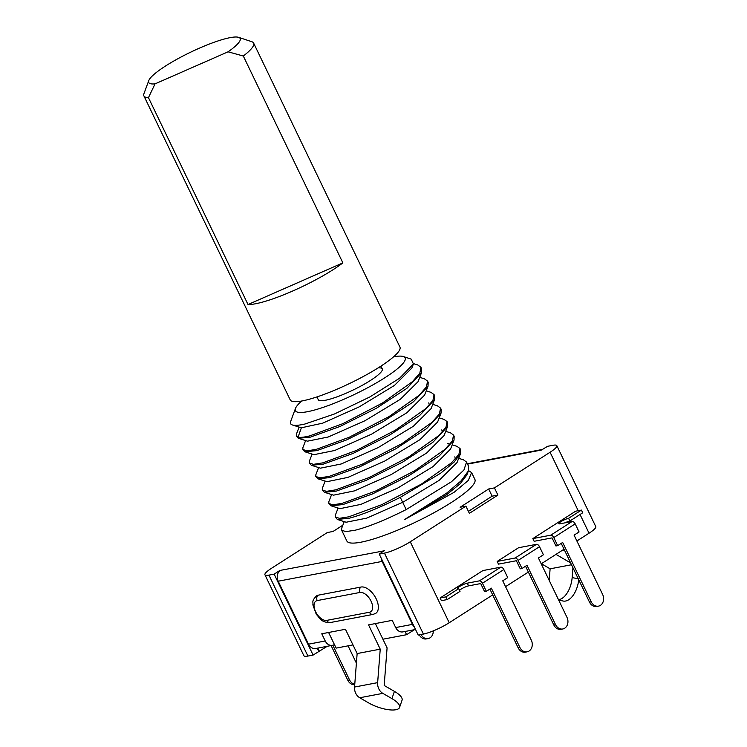 <?xml version="1.0" encoding="UTF-8"?>
<svg xmlns="http://www.w3.org/2000/svg" width="747" height="747" viewBox="0 0 747 747"><rect width="100%" height="100%" fill="white"/><g stroke="black" fill="none" stroke-linecap="round" stroke-linejoin="round"><path stroke-width="1.12" d="M542.752 449.423A8.114 6.62 79.2 0 0 541.323 450.077L547.607 446.304L552.799 445.315A20.3 3.651 154.3 0 1 556.823 445.651A20.3 3.651 154.3 0 1 550.081 452.252L494.439 487.884L488.669 488.986L460.133 507.25L465.904 506.158L410.262 541.78A20.3 3.651 154.3 0 1 384.444 553.116L379.243 554.106L384.378 550.567A8.114 6.62 79.2 0 0 383.136 551.613M382.837 693.365L359.737 697.763L368.822 703.011A20.3 6.76 -161 0 0 388.029 709.65A20.3 6.76 -161 0 0 399.561 707.428A20.3 6.76 -161 0 0 391.923 698.613L382.837 693.365A10.15 8.273 -100.8 0 1 377.646 682.637L380.232 649.162L357.141 653.56L345.45 629.273L321.77 633.783L325.234 640.982A8.114 6.62 79.2 0 0 332.462 645.296L315.72 648.489A8.114 6.62 79.2 0 1 308.492 644.166L278.192 581.203A8.114 6.62 -100.8 0 1 280.433 570.353L279.966 570.689M274.149 574.126L268.948 575.115L307.913 656.062L313.105 655.072L274.149 574.126L279.854 570.465M268.948 575.115A20.3 3.651 154.3 0 1 264.933 574.779A20.3 3.651 154.3 0 1 271.675 568.178L327.317 532.546L333.087 531.444L342.864 525.188M341.659 530.193L346.869 541.024A71.03 12.783 -25.7 0 0 360.941 542.191A71.03 12.783 -25.7 0 0 434.913 512.218A71.03 12.783 -25.7 0 0 474.887 479.406L471.609 472.608L468.304 480.424L454.045 492.348L404.472 519.595L446.659 493.132L461.17 480.769L468.397 470.937L468.565 466.277L466.539 462.076L463.934 470.012L451.459 481.759L406.181 509.585C385.48 519.996 368.476 526.868 355.18 530.221L345.786 531.631L341.631 530.146L341.706 528.185L344.236 521.63M411.905 367.972L394.444 385.433L359.326 406.816L322.695 423.157L301.349 427.788L298.081 437.144C300.313 437.677 304.206 437.256 309.772 435.875L342.929 423.624L382.38 403.072L412.4 381.698L419.814 373.22L420.935 367.319L421.691 368.878L421.532 372.744L406.798 388.421L376.255 408.357L340.109 426.434L310.378 437.126L298.333 438.293L296.316 435.987L296.372 434.212L299.127 427.088M301.732 401.008A60.89 10.962 -25.7 0 0 295.467 408.441L290.658 421.467A71.03 12.783 -25.7 0 0 290.536 421.822C290.069 423.502 290.798 424.585 292.731 425.071C295.168 425.669 299.23 425.323 304.925 424.025L334.488 413.969L369.849 396.946L399.477 378.299L413.446 363.994L411.214 359.139L403.343 356.524A60.89 10.962 -25.7 0 0 393.622 356.786M420.935 367.319L417.806 364.984L413.567 363.649M302.815 449.479L304.823 451.786L316.868 450.618L346.804 439.834L382.697 421.878L413.371 401.858L428.022 386.246L428.18 382.371L427.583 381.119L426.416 386.974L418.908 395.452L388.87 416.695L349.176 437.275L316.27 449.367L306.933 450.861L302.815 449.479L302.862 447.714L305.626 440.571M419.739 377.347L424.473 378.841L427.583 381.119M309.314 462.991L311.322 465.278L323.367 464.111L352.976 453.466L389.327 435.296L419.683 415.481L434.511 399.729L434.67 395.863L434.072 394.612L432.924 400.439L425.557 408.796L395.359 430.188L356.142 450.553L322.76 462.86L313.441 464.354L309.305 462.972L309.361 461.207L312.125 454.073M430.954 392.324L434.072 394.612M322.293 489.948L324.385 492.282L336.346 491.096L366.273 480.312L402.418 462.225L432.924 442.271L447.546 426.602L447.658 422.849L447.061 421.597L445.94 427.377L438.601 435.734L408.441 457.108L369.018 477.585L335.748 489.845L326.42 491.339L322.293 489.948L322.368 488.127M439.217 417.853L443.989 419.366L447.061 421.597M328.783 503.441L330.874 505.775L342.845 504.589L372.417 493.954L408.842 475.755L439.348 455.819L454.036 440.095L454.157 436.341L453.55 435.09L452.393 440.935L444.913 449.395L414.893 470.629L375.508 491.087L342.238 503.338L332.882 504.832L328.783 503.441L328.867 501.611L331.612 494.551M450.516 432.83L453.55 435.09M437.443 405.817L440.562 408.105L439.395 413.969L431.869 422.466L401.97 443.606L362.276 464.204L329.259 476.353L319.921 477.847L315.794 476.465L315.85 474.7M315.804 476.465L317.886 478.79L329.857 477.604L359.746 466.838L395.947 448.714L426.556 428.675L441.047 413.11L441.169 409.356L440.562 408.105M468.518 470.582L471.609 472.608M458.686 458.313L463.523 459.844L466.539 462.076M335.282 516.933L337.355 519.454L349.381 518.185C362.622 514.692 379.588 507.755 400.289 497.343L440.599 473.243L454.036 462.216L460.525 453.597L460.647 449.834L460.049 448.583L458.891 454.419L451.393 462.897L421.345 484.149L381.652 504.729L348.737 516.831L339.399 518.325L335.282 516.933L335.366 515.094M452.196 444.829L457.015 446.351L460.049 448.583M298.081 437.144L296.316 435.987M292.348 424.959L300.985 427.695M421.504 372.753L418.068 381.67L400.373 399.281L364.872 420.785L328.194 437.004L307.475 441.178M428.003 386.236L424.567 395.163L406.863 412.774L371.362 434.278L334.684 450.497L313.964 454.671M434.511 399.729L431.075 408.646L413.38 426.257L377.879 447.752L341.192 463.98L320.463 468.164M295.467 408.441A60.89 10.962 -25.7 0 0 307.475 411.7A60.89 10.962 -25.7 0 0 375.48 383.416A60.89 10.962 -25.7 0 0 403.343 356.524M318.269 399.692A35.52 6.396 -25.7 0 0 337.709 396.601A35.52 6.396 -25.7 0 0 370.484 380.447A35.52 6.396 -25.7 0 0 382.277 368.887A35.52 6.396 154.3 0 1 362.295 385.293A35.52 6.396 154.3 0 1 325.309 400.28A35.52 6.396 154.3 0 1 318.269 399.692L316.933 396.918M155.04 83.869L228.068 51.814L243.307 56.016A60.89 10.962 -25.7 0 0 253.625 43.074L399.944 347.094A60.89 10.962 -25.7 0 1 379.728 366.898A60.89 10.962 154.3 0 1 323.535 394.603A60.89 10.962 154.3 0 1 290.219 399.897L143.9 95.887A60.89 10.962 154.3 0 1 143.956 93.636L148.765 80.611A50.74 9.132 -25.7 0 0 155.04 83.869L148.457 97.661L248.013 304.533A60.89 10.962 154.3 0 0 332.975 269.76A60.89 10.962 154.3 0 0 342.873 262.888L248.013 304.533M148.457 97.661A60.89 10.962 154.3 0 1 143.9 95.887M243.307 56.016L342.873 262.888M228.068 51.814A50.74 9.132 -25.7 0 0 238.657 37.35A50.74 9.132 -25.7 0 0 190.476 52.262A50.74 9.132 -25.7 0 0 148.765 80.611M253.625 43.074A60.89 10.962 -25.7 0 0 251.832 41.72L238.657 37.35M441.047 413.11L437.602 422.036L420.075 439.6L384.649 461.104L347.906 477.389L327.018 481.675L317.895 478.79M447.528 426.593L444.091 435.529L426.584 453.084L391.167 474.588L354.414 490.882L333.517 495.168M454.017 440.086L450.572 449.031L433.073 466.576L397.656 488.08L360.904 504.374L340.006 508.66L330.884 505.756M460.497 453.588L457.052 462.533L439.143 480.377L403.044 502.143L366.721 518.119L346.15 522.237L337.355 519.454M468.388 470.927L466.81 475.045L460.152 483.748L446.304 494.962L404.472 519.595M494.439 487.884L497.904 495.084L492.124 496.176L468.416 511.368M488.669 488.986L492.124 496.176M465.904 506.158L469.368 513.348L497.904 495.084M556.823 445.651L595.779 526.607A20.3 3.651 154.3 0 1 589.047 533.209L576.889 540.987M564.032 549.222L541.22 563.826M528.362 572.062L505.551 586.666M492.693 594.901L449.218 622.737A20.3 3.651 154.3 0 1 423.4 634.072L418.208 635.062L379.243 554.106M522.004 568.495L518.11 560.399A3.044 1.681 -122.6 0 0 515.075 558.028L536.477 544.32L518.577 547.728L497.175 561.436L498.473 564.134L516.373 560.726L520.267 568.822L522.004 568.495L526.999 565.292L555.563 624.66L553.835 624.987L525.552 566.217M500.807 567.16A3.044 1.681 57.4 0 1 503.842 569.531L507.736 577.627L502.74 580.821L531.313 640.188A8.114 6.62 -100.8 0 1 527.121 651.814A8.114 6.62 -100.8 0 1 519.903 647.5L491.33 588.132L486.334 591.325L482.441 583.239A3.044 1.681 -122.6 0 0 479.406 580.867L500.807 567.16L482.907 570.568L440.104 597.983L441.402 600.672L447.182 599.58L460.021 591.353L458.723 588.655L445.875 596.881L440.104 597.983M581.418 510.089L582.716 512.787L569.877 521.014L568.579 518.315L581.418 510.089L575.648 511.191L532.844 538.596L534.142 541.295L552.042 537.887L555.936 545.982L557.673 545.655L562.668 542.453L591.232 601.821L589.504 602.147L561.221 543.377M557.673 545.655L553.779 537.56A3.044 1.681 -122.6 0 0 550.744 535.188L532.844 538.596M568.579 518.315A6.088 1.092 -25.7 0 0 562.239 520.883A6.088 1.092 -25.7 0 0 558.812 523.694A6.088 1.092 -25.7 0 0 560.017 523.796L572.146 521.481A3.044 1.681 57.4 0 1 575.181 523.852L579.074 531.948L574.079 535.151L602.652 594.509A8.114 6.62 -100.8 0 1 598.459 606.144A8.114 6.62 -100.8 0 1 591.232 601.821M515.075 558.028L497.175 561.436M479.406 580.867L467.277 583.174A6.088 1.092 -25.7 0 0 460.936 585.741A6.088 1.092 -25.7 0 0 457.519 588.552A6.088 1.092 -25.7 0 0 458.723 588.655M555.563 624.66A8.114 6.62 -100.8 0 0 562.79 628.974A8.114 6.62 -100.8 0 0 566.982 617.349L538.41 557.981L543.405 554.788L539.511 546.692A3.044 1.681 57.4 0 0 536.477 544.32M569.877 521.014A6.088 1.092 -25.7 0 0 564.928 522.863M486.334 591.325L484.598 591.661L480.704 583.566L468.584 585.872A6.088 1.092 -25.7 0 0 459.489 590.251M527.121 651.814L525.393 652.15A8.114 6.62 -100.8 0 1 518.166 647.826L489.883 589.056M562.79 628.974L561.062 629.31A8.114 6.62 -100.8 0 1 553.835 624.987M598.459 606.144L596.732 606.471A8.114 6.62 -100.8 0 1 589.504 602.147M445.875 596.881L447.182 599.58M421.019 634.52A8.114 6.62 79.2 0 0 428.115 638.582A8.114 6.62 79.2 0 0 433.26 630.888M356.394 663.14L348.074 645.847M332.835 645.212L349.549 679.938A8.114 6.62 79.2 0 0 354.769 684.261M419.282 634.857A8.114 6.62 79.2 0 0 426.378 638.909L428.115 638.582M331.108 645.557L347.813 680.265A8.114 6.62 79.2 0 0 354.732 684.635M307.913 656.062A20.3 3.651 154.3 0 1 303.889 655.726L264.933 574.779M415.519 629.488L402.913 631.887A8.114 6.62 -100.8 0 1 395.686 627.564L412.437 624.38L382.128 561.417A8.114 6.62 79.2 0 1 381.222 558.214M395.686 627.564L392.222 620.365L368.551 624.875L380.232 649.162M375.75 613.343A15.22 8.385 -122.6 0 0 375.452 597.423A15.22 8.385 -122.6 0 0 361.053 587.03L318.315 595.163A15.22 8.385 -122.6 0 0 316.607 595.835C311.125 601.382 313.469 601.783 312.862 604.874L316.252 614.221C320.416 618.768 321.294 622.596 330.333 622.54L373.061 614.408L375.75 613.343M313.105 655.072L327.214 646.304M328.615 632.485L336.141 648.116L352.976 644.913M375.386 623.577L382.912 639.208L406.592 634.707L414.408 629.693M382.912 639.208L387.086 647.882L384.182 685.466L394.416 691.377A20.3 6.76 19 0 1 402.054 700.191L399.561 707.428M563.089 549.82L564.797 550.819M558.495 599.72A20.3 11.14 -78.2 0 0 572.155 577.571L572.949 567.748M570.615 562.911L555.992 554.367M359.737 697.763A10.15 8.273 -100.8 0 1 354.554 687.035L357.141 653.56M549.185 580.372L550.119 568.822L541.379 563.724M406.592 634.707L405.042 631.476M332.462 645.296A8.114 6.62 79.2 0 0 334.404 644.521M280.433 570.353L384.472 550.763M412.437 624.38A8.114 6.62 79.2 0 0 414.305 626.957M317.839 648.088L319.389 651.309M317.26 648.191L318.81 651.421M571.502 564.751L550.119 568.822M578.72 579.747A20.3 11.14 101.8 0 1 563.107 601.027L558.681 600.102M378.159 367.897A35.52 6.396 154.3 0 1 382.277 368.887L380.942 366.114M541.323 450.077L467.529 464.12M400.289 497.343L406.181 509.585M550.081 452.252L578.215 510.705M580.046 514.506L589.047 533.209M449.218 622.737L410.262 541.78M550.744 535.188L572.146 521.481M553.779 537.56L575.181 523.852M518.11 560.399L539.511 546.692M482.441 583.239L503.842 569.531M467.277 583.174L468.584 585.872M519.903 647.5L518.166 647.826M347.813 680.265L349.549 679.938M384.444 553.116L423.4 634.072M278.192 581.203L382.128 561.417M308.492 644.166L325.234 640.982M391.923 698.613L394.416 691.377M572.155 577.571L578.29 578.85M377.646 682.637L354.554 687.035M326.719 620.383L369.448 612.241A11.158 6.144 -122.6 0 0 371.044 601.139A11.158 6.144 -122.6 0 0 359.933 592.455L317.195 600.588A11.158 6.144 -122.6 0 0 315.608 611.7A11.158 6.144 -122.6 0 0 326.719 620.383A4.062 3.305 79.2 0 0 330.333 622.54M369.448 612.241A4.062 3.305 79.2 0 0 373.061 614.408M317.195 600.588A4.062 3.305 -100.8 0 1 318.315 595.163M359.933 592.455A4.062 3.305 -100.8 0 1 361.053 587.03M542.808 449.377L467.351 463.747M307.475 441.16L298.342 438.274M313.955 454.652L304.823 451.767M320.444 468.154L311.322 465.269M411.886 367.982L413.418 363.985M430.944 392.334L426.238 390.84M437.434 405.826L432.728 404.342M428.806 403.1L428.311 402.95M315.869 474.709L318.614 467.575M322.396 488.146L325.122 481.068M450.506 432.858L445.707 431.336M441.991 430.169L441.365 429.964M448.452 443.643L447.873 443.457M335.384 515.103L338.102 508.035M454.886 457.108L454.391 456.949M333.507 495.158L324.394 492.273"/></g></svg>
